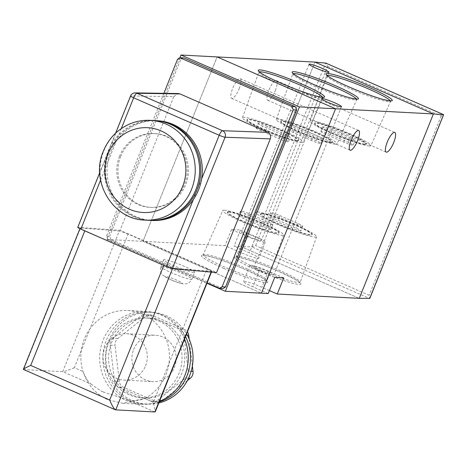 <?xml version="1.0" encoding="UTF-8"?>
<svg xmlns="http://www.w3.org/2000/svg" width="467" height="467" viewBox="0 0 467 467"><rect width="100%" height="100%" fill="white"/><g stroke="black" fill="none" stroke-linecap="round" stroke-linejoin="round"><path stroke-width="0.35" stroke-dasharray="2.33 1.75" d="M275.285 90.598A10.741 3.047 113.6 0 0 276.353 80.587A10.741 3.047 113.6 0 0 268.811 90.254A10.741 3.047 113.6 0 0 267.743 100.265A10.741 3.047 113.6 0 0 275.285 90.598M239.162 88.689A10.741 3.047 113.6 0 0 240.231 78.684A10.741 3.047 113.6 0 0 232.694 88.351A10.741 3.047 113.6 0 0 231.62 98.362A10.741 3.047 113.6 0 0 239.162 88.689M323.135 126.796A7.694 0.782 21.9 0 0 322.755 126.884A7.694 0.782 21.9 0 0 327.571 129.633L345.603 137.526A7.694 0.782 21.9 0 0 355.06 140.514A7.694 0.782 21.9 0 0 350.238 137.771L332.206 129.879A7.694 0.782 21.9 0 0 323.135 126.796M321.278 131.408A7.694 0.782 21.9 0 0 320.899 131.496A7.694 0.782 21.9 0 0 325.721 134.245L343.753 142.137A7.694 0.782 21.9 0 0 353.204 145.126A7.694 0.782 21.9 0 0 348.388 142.382L330.356 134.49A7.694 0.782 21.9 0 0 321.278 131.408M290.772 125.092A7.694 0.782 21.9 0 0 290.392 125.179A7.694 0.782 21.9 0 0 295.214 127.929L313.246 135.821A7.694 0.782 21.9 0 0 322.697 138.81A7.694 0.782 21.9 0 0 317.881 136.066L299.849 128.174A7.694 0.782 21.9 0 0 290.772 125.092M288.921 129.703A7.694 0.782 21.9 0 0 288.542 129.791A7.694 0.782 21.9 0 0 293.358 132.535L311.39 140.427A7.694 0.782 21.9 0 0 320.847 143.422A7.694 0.782 21.9 0 0 316.025 140.672L297.993 132.78A7.694 0.782 21.9 0 0 288.921 129.703M258.414 123.387A7.694 0.782 21.9 0 0 258.035 123.475A7.694 0.782 21.9 0 0 262.851 126.218L280.883 134.111A7.694 0.782 21.9 0 0 290.34 137.105A7.694 0.782 21.9 0 0 285.524 134.356L267.492 126.464A7.694 0.782 21.9 0 0 258.414 123.387M256.564 127.993A7.694 0.782 21.9 0 0 256.179 128.086A7.694 0.782 21.9 0 0 261 130.83L279.032 138.722A7.694 0.782 21.9 0 0 288.489 141.717A7.694 0.782 21.9 0 0 283.667 138.968L265.635 131.075A7.694 0.782 21.9 0 0 256.564 127.993M335.469 144.221A32.754 3.339 21.9 0 0 337.086 143.854A32.754 3.339 21.9 0 0 312.359 130.346A32.754 3.339 21.9 0 0 277.923 119.032A32.754 3.339 21.9 0 0 276.301 119.418A32.754 3.339 21.9 0 0 301.122 132.949A32.754 3.339 21.9 0 0 335.469 144.221M331.103 142.307A27.787 2.831 21.9 0 0 332.475 141.991A27.787 2.831 21.9 0 0 311.46 130.521A27.787 2.831 21.9 0 0 282.29 120.947A27.787 2.831 21.9 0 0 280.912 121.262A27.787 2.831 21.9 0 0 301.933 132.733A27.787 2.831 21.9 0 0 331.103 142.307M330.951 142.674A27.787 2.831 21.9 0 0 332.329 142.359A27.787 2.831 21.9 0 0 311.308 130.888A27.787 2.831 21.9 0 0 282.144 121.315A27.787 2.831 21.9 0 0 280.766 121.63A27.787 2.831 21.9 0 0 301.781 133.101A27.787 2.831 21.9 0 0 330.951 142.674M301.6 142.435A32.754 3.339 21.9 0 0 303.217 142.067A32.754 3.339 21.9 0 0 278.495 128.559A32.754 3.339 21.9 0 0 244.06 117.246A32.754 3.339 21.9 0 0 242.431 117.631A32.754 3.339 21.9 0 0 267.258 131.163A32.754 3.339 21.9 0 0 301.6 142.435M297.234 140.52A27.787 2.831 21.9 0 0 298.611 140.205A27.787 2.831 21.9 0 0 277.596 128.734A27.787 2.831 21.9 0 0 248.426 119.161A27.787 2.831 21.9 0 0 247.049 119.476A27.787 2.831 21.9 0 0 268.064 130.947A27.787 2.831 21.9 0 0 297.234 140.52M297.088 140.894A27.787 2.831 21.9 0 0 298.46 140.573A27.787 2.831 21.9 0 0 277.445 129.108A27.787 2.831 21.9 0 0 248.275 119.529A27.787 2.831 21.9 0 0 246.903 119.844A27.787 2.831 21.9 0 0 267.918 131.315A27.787 2.831 21.9 0 0 297.088 140.894M369.333 146.008A32.754 3.339 21.9 0 0 370.95 145.64A32.754 3.339 21.9 0 0 346.222 132.132A32.754 3.339 21.9 0 0 311.787 120.819A32.754 3.339 21.9 0 0 310.164 121.204A32.754 3.339 21.9 0 0 334.991 134.735A32.754 3.339 21.9 0 0 369.333 146.008M364.966 144.093A27.787 2.831 21.9 0 0 366.338 143.778A27.787 2.831 21.9 0 0 345.323 132.307A27.787 2.831 21.9 0 0 316.153 122.728A27.787 2.831 21.9 0 0 314.781 123.049A27.787 2.831 21.9 0 0 335.796 134.514A27.787 2.831 21.9 0 0 364.966 144.093M364.815 144.461A27.787 2.831 21.9 0 0 366.192 144.145A27.787 2.831 21.9 0 0 345.177 132.675A27.787 2.831 21.9 0 0 316.007 123.101A27.787 2.831 21.9 0 0 314.63 123.416A27.787 2.831 21.9 0 0 335.645 134.887A27.787 2.831 21.9 0 0 364.815 144.461M248.135 236.32A10.741 1.092 -158.1 0 1 241.404 232.484A10.741 1.092 -158.1 0 1 254.608 236.658A10.741 1.092 -158.1 0 1 261.333 240.493A10.741 1.092 -158.1 0 1 248.135 236.32M260.627 270.761A10.741 1.092 -158.1 0 1 253.902 266.926A10.741 1.092 -158.1 0 1 267.101 271.099A10.741 1.092 -158.1 0 1 273.831 274.935A10.741 1.092 -158.1 0 1 260.627 270.761M300.555 230.972A7.694 0.782 -158.1 0 1 291.478 227.89L273.446 219.998A7.694 0.782 -158.1 0 1 268.624 217.254A7.694 0.782 -158.1 0 1 278.081 220.243L296.113 228.135A7.694 0.782 -158.1 0 1 300.935 230.885A7.694 0.782 -158.1 0 1 300.555 230.972M302.406 226.361A7.694 0.782 -158.1 0 1 293.334 223.284L275.302 215.392A7.694 0.782 -158.1 0 1 270.481 212.643A7.694 0.782 -158.1 0 1 279.937 215.631L297.969 223.524A7.694 0.782 -158.1 0 1 302.785 226.273A7.694 0.782 -158.1 0 1 302.406 226.361M270.615 229.39A7.694 0.782 -158.1 0 1 261.543 226.314L243.511 218.422A7.694 0.782 -158.1 0 1 238.69 215.672A7.694 0.782 -158.1 0 1 248.146 218.667L266.178 226.559A7.694 0.782 -158.1 0 1 271 229.303A7.694 0.782 -158.1 0 1 270.615 229.39M272.471 224.785A7.694 0.782 -158.1 0 1 263.394 221.702L245.362 213.81A7.694 0.782 -158.1 0 1 240.546 211.066A7.694 0.782 -158.1 0 1 249.997 214.055L268.029 221.948A7.694 0.782 -158.1 0 1 272.851 224.697A7.694 0.782 -158.1 0 1 272.471 224.785M224.376 210.185A32.754 3.339 -158.1 0 1 258.718 221.457A32.754 3.339 -158.1 0 1 283.545 234.983A32.754 3.339 -158.1 0 1 281.916 235.368A32.754 3.339 -158.1 0 1 247.481 224.061A32.754 3.339 -158.1 0 1 222.759 210.547A32.754 3.339 -158.1 0 1 224.376 210.185M228.742 212.094A27.787 2.831 -158.1 0 1 257.912 221.673A27.787 2.831 -158.1 0 1 278.927 233.138A27.787 2.831 -158.1 0 1 277.55 233.459A27.787 2.831 -158.1 0 1 248.38 223.88A27.787 2.831 -158.1 0 1 227.365 212.415A27.787 2.831 -158.1 0 1 228.742 212.094M228.888 211.726A27.787 2.831 -158.1 0 1 258.058 221.305A27.787 2.831 -158.1 0 1 279.073 232.77A27.787 2.831 -158.1 0 1 277.702 233.091A27.787 2.831 -158.1 0 1 248.532 223.512A27.787 2.831 -158.1 0 1 227.517 212.047A27.787 2.831 -158.1 0 1 228.888 211.726M257.486 211.93A32.754 3.339 -158.1 0 1 291.828 223.203A32.754 3.339 -158.1 0 1 316.655 236.728A32.754 3.339 -158.1 0 1 315.032 237.113A32.754 3.339 -158.1 0 1 280.597 225.806A32.754 3.339 -158.1 0 1 255.869 212.298A32.754 3.339 -158.1 0 1 257.486 211.93M261.853 213.839A27.787 2.831 -158.1 0 1 291.023 223.419A27.787 2.831 -158.1 0 1 312.038 234.883A27.787 2.831 -158.1 0 1 310.66 235.205A27.787 2.831 -158.1 0 1 281.496 225.625A27.787 2.831 -158.1 0 1 260.475 214.16A27.787 2.831 -158.1 0 1 261.853 213.839M261.999 213.472A27.787 2.831 -158.1 0 1 291.169 223.051A27.787 2.831 -158.1 0 1 312.184 234.516A27.787 2.831 -158.1 0 1 310.812 234.837A27.787 2.831 -158.1 0 1 281.642 225.257A27.787 2.831 -158.1 0 1 260.627 213.793A27.787 2.831 -158.1 0 1 261.999 213.472M179.923 57.704L106.861 239.437L142.984 241.34L217.12 56.927L142.984 241.34L261.444 293.188L142.984 241.34L225.012 245.665L240.371 252.39A14.985 1.529 -158.1 0 0 258.788 258.216A14.985 1.529 -158.1 0 0 249.401 252.863L234.043 246.144L240.814 246.5L314.951 62.088L240.814 246.5L359.275 298.349L240.814 246.5L251.742 246.891L255.607 245.584L327.659 66.343L325.645 63.039L251.742 246.891L369.666 298.506L369.14 295.278L255.607 245.584M269.406 290.591L261.894 287.304A14.985 1.529 21.9 0 0 243.476 281.478A14.985 1.529 21.9 0 0 252.863 286.826L268.221 293.55M240.528 230.009L255.887 236.728A14.985 1.529 -158.1 0 1 265.274 242.081A14.985 1.529 -158.1 0 1 246.856 236.249L231.498 229.53L240.528 230.009L234.043 246.144M231.498 229.53L225.012 245.665M283.738 277.888L268.379 271.169A14.985 1.529 21.9 0 0 249.962 265.338A14.985 1.529 21.9 0 0 259.348 270.691L274.707 277.41M327.659 66.343L441.198 116.038L443.574 114.654M154.618 120.574A49.951 47.622 -87 0 0 108.116 151.255A49.951 47.622 -87 0 0 149.358 220.336M119.523 156.247A36.963 35.241 -87 0 0 150.041 207.366A36.963 35.241 -87 0 0 184.453 184.669A36.963 35.241 -87 0 0 153.935 133.544A36.963 35.241 -87 0 0 119.523 156.247M120.725 156.311A36.963 35.241 -87 0 0 151.244 207.43A36.963 35.241 -87 0 0 185.662 184.728A36.963 35.241 -87 0 0 155.137 133.609A36.963 35.241 -87 0 0 120.725 156.311M155.219 120.609A49.951 47.622 -87 0 0 109.319 151.314A49.951 47.622 -87 0 0 149.96 220.366M157.326 120.72A49.951 47.622 -87 0 0 116.079 141.577A49.951 47.622 -87 0 0 110.825 151.396A49.951 47.622 -87 0 0 107.789 162.189A49.951 47.622 -87 0 0 152.067 220.477M133.644 349.491A23.227 22.142 93 0 1 155.266 335.224A23.227 22.142 93 0 1 174.448 367.348A23.227 22.142 93 0 1 152.82 381.615A23.227 22.142 93 0 1 133.644 349.491M145.552 365.824A23.227 22.142 -87 0 0 126.37 333.701A23.227 22.142 -87 0 0 104.748 347.968A23.227 22.142 -87 0 0 123.924 380.091A23.227 22.142 -87 0 0 145.552 365.824M158.844 402.939A45.953 43.81 93 0 1 146.807 404.054A45.953 43.81 93 0 1 132.179 400.581A45.953 43.81 93 0 1 106.54 348.026A45.953 43.81 93 0 1 151.647 312.277A45.953 43.81 93 0 1 166.281 315.75A45.953 43.81 93 0 1 186.578 333.94M159.224 401.982A45.953 43.81 93 0 1 144.25 403.92A45.953 43.81 93 0 1 129.622 400.447A45.953 43.81 93 0 1 103.983 347.892A45.953 43.81 93 0 1 149.09 312.137A45.953 43.81 93 0 1 163.724 315.616A45.953 43.81 93 0 1 185.522 336.573M161.5 321.144A39.958 38.096 93 0 1 183.794 366.846A39.958 38.096 93 0 1 144.566 397.937A39.958 38.096 93 0 1 131.846 394.913A39.958 38.096 93 0 1 109.552 349.217A39.958 38.096 93 0 1 148.775 318.126A39.958 38.096 93 0 1 161.5 321.144M158.786 321.004A39.958 38.096 93 0 1 181.085 366.7A39.958 38.096 93 0 1 141.857 397.791A39.958 38.096 93 0 1 129.137 394.773A39.958 38.096 93 0 1 106.838 349.071A39.958 38.096 93 0 1 146.066 317.98A39.958 38.096 93 0 1 158.786 321.004M159.504 401.299A46.455 44.289 93 0 1 141.519 404.276A46.455 44.289 93 0 1 126.726 400.762A46.455 44.289 93 0 1 100.808 347.641A46.455 44.289 93 0 1 146.41 311.501A46.455 44.289 93 0 1 161.197 315.009A46.455 44.289 93 0 1 184.535 339.036M142.382 314.017A46.455 44.289 93 0 1 168.978 363.373A46.455 44.289 93 0 1 160.292 384.977A46.455 44.289 93 0 1 144.642 398.497L122.704 403.284L107.912 399.77C95.723 394.16 87.434 384.75 83.044 371.539A46.455 44.289 93 0 1 81.316 350.413L90.003 328.809A46.455 44.289 93 0 1 127.596 310.508A46.455 44.289 93 0 1 142.382 314.017M187.331 380.652L162.633 400.371A7.495 7.145 93 0 1 157.928 401.9A7.495 7.145 93 0 1 155.546 401.334L123.656 387.377A7.495 7.145 93 0 1 119.348 381.422L114.532 381.165L110.253 345.171L115.069 345.422A7.495 7.145 93 0 1 117.847 338.511L145.459 316.468A7.495 7.145 93 0 1 150.164 314.939A7.495 7.145 93 0 1 152.546 315.505L184.436 329.463A7.495 7.145 93 0 1 187.401 331.897M114.532 381.165A7.495 7.145 -87 0 0 118.84 387.12L123.656 387.377M155.546 401.334L150.73 401.077L118.84 387.12M150.73 401.077A7.495 7.145 -87 0 0 153.112 401.643A7.495 7.145 -87 0 0 157.817 400.114L162.633 400.371M188.545 378.241L185.428 378.072L157.817 400.114M185.428 378.072A7.495 7.145 -87 0 0 188.207 371.16L191.149 371.312M187.366 335.341L183.928 335.16L188.207 371.16M183.928 335.16A7.495 7.145 -87 0 0 179.62 329.206L184.436 329.463M152.546 315.505L147.73 315.254L179.62 329.206M147.73 315.254A7.495 7.145 -87 0 0 145.348 314.682A7.495 7.145 -87 0 0 140.643 316.217L145.459 316.468M117.847 338.511L113.032 338.254L140.643 316.217M113.032 338.254A7.495 7.145 -87 0 0 110.253 345.171M23.42 369.555L62.736 371.65L90.919 383.985C88.129 381.831 85.508 377.68 83.044 371.539L74.358 367.733L81.316 350.413A46.455 44.289 93 0 1 90.003 328.809L128.075 234.101L207.05 268.671L153.328 402.303L155.359 411.602M115.74 409.915L23.607 369.59L80.552 227.931L119.26 231.042L62.736 371.65C64.691 371.463 68.567 370.162 74.358 367.733M163.864 93.33L106.47 236.098L107.737 239.367L207.114 282.862M135.249 92.898A4.997 4.769 -89.1 0 0 130.772 95.969L173.794 96.622L120.048 230.319L216.571 272.57M173.794 96.622L178.271 93.546M106.861 239.437L206.957 283.247M223.08 288.548L219.011 288.069M107.737 239.367L110.93 239.589L222.368 288.367M110.93 239.589L109.663 236.325L106.47 236.098M177.571 59.239L180.834 59.286L109.663 236.325M180.834 59.286L183.07 57.75M77.738 227.382L120.048 230.319M163.783 265.425L84.895 230.634C81.071 228.906 79.624 228.007 80.552 227.931L79.904 228.702M163.87 265.198C167.98 266.949 170.922 267.97 172.685 268.262L172.533 268.636M211.113 272.08L211.399 271.368L172.685 268.262M207.05 268.671C210.874 270.393 212.327 271.292 211.399 271.368L211.761 271.298L211.434 272.109M128.075 234.101C123.965 232.356 121.029 231.334 119.26 231.042M201.604 179.007L193.32 199.625M121.297 128.588L100.568 180.163M90.919 383.985L100.936 390.978L103.131 391.936L100.936 390.978M103.131 391.936L126.691 399.641L154.875 411.976M153.328 402.303L144.642 398.497C138.524 400.879 132.54 401.258 126.691 399.641M119.348 381.422L115.069 345.422M189.182 339.083L192.375 365.959M193.887 272.483A16.73 1.705 -158.1 0 1 176.322 266.715A16.73 1.705 -158.1 0 1 163.66 259.81A16.73 1.705 -158.1 0 1 164.489 259.617A16.73 1.705 -158.1 0 1 182.054 265.39A16.73 1.705 -158.1 0 1 194.716 272.296A16.73 1.705 -158.1 0 1 193.887 272.483M278.536 269.92A34.214 3.485 -158.1 0 1 299.972 282.126A34.214 3.485 -158.1 0 1 298.279 282.529A34.214 3.485 -158.1 0 1 257.918 268.834A34.214 3.485 -158.1 0 1 236.489 256.605A34.214 3.485 -158.1 0 1 238.176 256.225A34.214 3.485 -158.1 0 1 278.536 269.92M256.926 270.154A35.708 3.637 21.9 0 0 299.055 284.45A35.708 3.637 21.9 0 0 278.449 271.286A35.708 3.637 21.9 0 0 236.32 256.99A35.708 3.637 21.9 0 0 256.926 270.154M245.42 268.175A34.214 3.485 -158.1 0 1 266.861 280.381A34.214 3.485 -158.1 0 1 265.163 280.784A34.214 3.485 -158.1 0 1 224.808 267.089A34.214 3.485 -158.1 0 1 203.373 254.859A34.214 3.485 -158.1 0 1 205.066 254.48A34.214 3.485 -158.1 0 1 245.42 268.175M223.816 268.408A35.708 3.637 21.9 0 0 265.939 282.704A35.708 3.637 21.9 0 0 245.333 269.541A35.708 3.637 21.9 0 0 203.209 255.245A35.708 3.637 21.9 0 0 223.816 268.408M259.5 71.93A34.214 3.485 21.9 0 0 259.115 72.233A34.214 3.485 21.9 0 0 280.55 84.445A34.214 3.485 21.9 0 0 320.911 98.14A34.214 3.485 21.9 0 0 322.604 97.755A34.214 3.485 21.9 0 0 322.534 97.27M293.364 73.716A34.214 3.485 21.9 0 0 292.978 74.019A34.214 3.485 21.9 0 0 314.419 86.226A34.214 3.485 21.9 0 0 354.774 99.926A34.214 3.485 21.9 0 0 356.467 99.541A34.214 3.485 21.9 0 0 356.397 99.057M327.233 75.502A34.214 3.485 21.9 0 0 326.842 75.806A34.214 3.485 21.9 0 0 348.283 88.012A34.214 3.485 21.9 0 0 388.643 101.713A34.214 3.485 21.9 0 0 390.33 101.327A34.214 3.485 21.9 0 0 390.26 100.843M325.721 134.245L327.571 129.633M293.358 132.535L295.214 127.929M261 130.83L262.851 126.218M293.334 223.284L291.478 227.89M263.394 221.702L261.543 226.314M245.362 213.81L243.511 218.422M249.997 214.055L248.146 218.667M268.029 221.948L266.178 226.559M275.302 215.392L273.446 219.998M279.937 215.631L278.081 220.243M297.969 223.524L296.113 228.135M259.348 270.691L252.863 286.826M268.379 271.169L261.894 287.304M246.856 236.249L240.371 252.39M255.887 236.728L249.401 252.863M279.032 138.722L280.883 134.111M283.667 138.968L285.524 134.356M265.635 131.075L267.492 126.464M311.39 140.427L313.246 135.821M316.025 140.672L317.881 136.066M297.993 132.78L299.849 128.174M343.753 142.137L345.603 137.526M348.388 142.382L350.238 137.771M330.356 134.49L332.206 129.879M441.198 116.038L369.14 295.278M144.992 220.109A49.951 47.622 93 0 1 103.75 151.022A49.951 47.622 93 0 1 150.251 120.346M77.966 227.336L130.772 95.969A4.997 0.508 -158.1 0 0 130.538 96.027M161.71 266.534A16.73 1.705 21.9 0 0 160.882 266.727A16.73 1.705 21.9 0 0 173.537 273.633A16.73 1.705 21.9 0 0 191.108 279.4A16.73 1.705 21.9 0 0 191.931 279.208A16.73 1.705 21.9 0 0 179.275 272.302A16.73 1.705 21.9 0 0 161.71 266.534M181.745 283.434A9.241 0.94 -158.1 0 1 170.846 279.739A9.241 0.94 -158.1 0 1 165.511 276.33A9.241 0.94 -158.1 0 1 176.415 280.031A9.241 0.94 -158.1 0 1 181.745 283.434M316.655 236.728L299.977 282.856C300.281 282.015 293.089 278.151 278.402 271.274C265.262 265.595 253.768 261.357 243.92 258.566C233.593 256.062 236.845 257.463 235.981 257.13L255.869 212.298M283.545 234.983L266.867 281.111C267.171 280.27 259.979 276.406 245.292 269.529C232.146 263.849 220.652 259.611 210.81 256.821C200.477 254.317 203.735 255.712 202.865 255.385L222.759 210.547M323.111 97.229L303.217 142.067M356.975 99.016L337.086 143.854M390.838 100.802L370.95 145.64M276.353 80.587L394.813 132.435M240.231 78.684L358.691 130.532M320.899 131.496L322.755 126.884M288.542 129.791L290.392 125.179M256.179 128.086L258.035 123.475M332.329 142.359L332.475 141.991M298.46 140.573L298.611 140.205M366.192 144.145L366.338 143.778M309.055 64.207L241.404 232.484M321.547 98.642L253.902 266.926M279.073 232.77L278.927 233.138M312.184 234.516L312.038 234.883M260.627 213.793L260.475 214.16M227.517 212.047L227.365 212.415M240.546 211.066L238.69 215.672M272.851 224.697L271 229.303M270.481 212.643L268.624 217.254M302.785 226.273L300.935 230.885M249.962 265.338L243.476 281.478M265.274 242.081L258.788 258.216M341.476 106.657L273.831 274.935M328.984 72.216L261.333 240.493M314.63 123.416L314.781 123.049M310.164 121.204L326.842 75.076M246.903 119.844L247.049 119.476M242.431 117.631L259.109 71.504M280.766 121.63L280.912 121.262M276.301 119.418L292.978 73.29M288.489 141.717L290.34 137.105M320.847 143.422L322.697 138.81M353.204 145.126L355.06 140.514M231.62 98.362L350.081 150.211M267.743 100.265L386.203 152.114M150.041 207.366L151.244 207.43M126.37 333.701L155.266 335.224M146.807 404.054L144.25 403.92M144.566 397.937L141.857 397.791M141.519 404.276L122.704 403.284M115.612 133.165L99.699 172.749M146.41 311.501L127.596 310.508M148.775 318.126L146.066 317.98M151.647 312.277L149.09 312.137M150.164 314.939L145.348 314.682M157.928 401.9L153.112 401.643M123.924 380.091L152.82 381.615M153.935 133.544L155.137 133.609M163.66 259.81L160.882 266.727C159.796 273.796 161.366 272.851 162.785 275.209L170.362 279.57C175.61 281.969 180.198 283.446 184.132 284C187.565 283.37 187.798 285.022 191.931 279.208L194.716 272.296"/><path stroke-width="0.7" d="M393.745 142.447A10.741 3.047 113.6 0 0 394.813 132.435A10.741 3.047 113.6 0 0 387.271 142.102A10.741 3.047 113.6 0 0 386.203 152.114A10.741 3.047 113.6 0 0 393.745 142.447M357.623 140.538A10.741 3.047 113.6 0 0 358.691 130.532A10.741 3.047 113.6 0 0 351.155 140.199A10.741 3.047 113.6 0 0 350.081 150.211A10.741 3.047 113.6 0 0 357.623 140.538M315.78 68.042A10.741 1.092 -158.1 0 1 309.055 64.207A10.741 1.092 -158.1 0 1 322.253 68.38A10.741 1.092 -158.1 0 1 328.984 72.216A10.741 1.092 -158.1 0 1 315.78 68.042M328.278 102.477A10.741 1.092 -158.1 0 1 321.547 98.642A10.741 1.092 -158.1 0 1 334.751 102.822A10.741 1.092 -158.1 0 1 341.476 106.657A10.741 1.092 -158.1 0 1 328.278 102.477M277.252 294.023L359.275 298.349L433.411 113.936L335.58 108.776L261.444 293.188L268.221 293.55L274.707 277.41L283.738 277.888L277.252 294.023L269.406 290.591M325.82 63.115L314.951 62.088L433.411 113.936L359.275 298.349L369.817 298.384L443.627 114.666L433.411 113.936L314.951 62.088L217.12 56.927L335.58 108.776L217.12 56.927L180.998 55.024L179.923 57.704M144.992 220.109L149.358 220.336A49.951 47.622 -87 0 0 195.86 189.66A49.951 47.622 -87 0 0 154.618 120.574L150.251 120.346A49.951 47.622 93 0 1 191.499 189.427A49.951 47.622 93 0 1 144.992 220.109C112.909 219.665 89.927 181.173 103.376 151.11C108.63 138.536 117.334 129.522 129.476 124.07C136.136 121.233 143.065 119.99 150.251 120.346M149.96 220.366A49.951 47.622 -87 0 0 150.561 220.401A49.951 47.622 -87 0 0 197.068 189.725A49.951 47.622 -87 0 0 155.82 120.638A49.951 47.622 -87 0 0 155.219 120.609M150.561 220.401L152.067 220.477A49.951 47.622 -87 0 0 193.32 199.625A49.951 47.622 -87 0 0 198.574 189.8A49.951 47.622 -87 0 0 201.604 179.007A49.951 47.622 -87 0 0 157.326 120.72L155.82 120.638M186.578 333.94A45.953 43.81 93 0 1 158.844 402.939M185.522 336.573A45.953 43.81 93 0 1 159.224 401.982M184.535 339.036A46.455 44.289 93 0 1 159.504 401.299M207.114 282.862L219.011 288.069L219.723 288.25L222.129 286.72L293.229 109.862L291.963 106.593L179.807 57.698L177.571 59.239L163.864 93.33M267.784 132.336C270.311 133.79 271.158 135.967 270.317 138.868L225.076 137.245A4.997 4.746 -87.9 0 0 222.543 130.713L267.784 132.336L180.034 93.931L137.012 93.283A4.997 4.769 -89.1 0 0 135.249 92.898L178.271 93.546L180.034 93.931M201.604 179.007L219.198 135.249A4.997 0.508 21.9 0 0 225.076 137.245L172.265 268.613L216.571 272.57L270.317 138.868M206.957 283.247L225.322 291.285L299.458 106.873L180.998 55.024M291.963 106.593L295.395 106.715L183.951 57.943L180.688 57.89M295.395 106.715L296.662 109.984L293.229 109.862M222.129 286.72L225.491 287.024L296.662 109.984M225.491 287.024L223.08 288.548L219.723 288.25M179.807 57.698L183.951 57.943M225.322 291.285L261.444 293.188L335.58 108.776L299.458 106.873M100.568 180.163L80.879 229.139L166.404 266.575L193.32 199.625M80.879 229.139C78.339 227.995 77.37 227.394 77.966 227.336M172.265 268.613L166.404 266.575M211.434 272.109L155.359 411.602L154.875 411.976L115.477 409.845L23.35 369.385L79.904 228.702M172.533 268.636L115.74 409.915C114.135 409.22 112.115 405.916 109.681 399.997L163.783 265.425M84.807 230.861L30.711 365.433C25.206 367.873 22.836 369.257 23.607 369.59M187.401 331.897A7.495 7.145 93 0 1 188.744 335.417L189.182 339.083M192.375 365.959L193.023 371.411A7.495 7.145 93 0 1 190.244 378.328L187.331 380.652M302.161 84.212A35.708 3.637 -158.1 0 1 322.767 97.375A35.708 3.637 -158.1 0 1 280.644 83.079A35.708 3.637 -158.1 0 1 260.037 69.916A35.708 3.637 -158.1 0 1 302.161 84.212M322.534 97.27A34.214 3.485 21.9 0 0 301.168 85.531A34.214 3.485 21.9 0 0 260.814 71.836A34.214 3.485 21.9 0 0 259.5 71.93M336.024 85.998A35.708 3.637 -158.1 0 1 356.63 99.162A35.708 3.637 -158.1 0 1 314.507 84.866A35.708 3.637 -158.1 0 1 293.901 71.702A35.708 3.637 -158.1 0 1 336.024 85.998M356.397 99.057A34.214 3.485 21.9 0 0 335.037 87.317A34.214 3.485 21.9 0 0 294.677 73.617A34.214 3.485 21.9 0 0 293.364 73.716M369.887 87.784A35.708 3.637 -158.1 0 1 390.494 100.942A35.708 3.637 -158.1 0 1 348.37 86.646A35.708 3.637 -158.1 0 1 327.764 73.488A35.708 3.637 -158.1 0 1 369.887 87.784M390.26 100.843A34.214 3.485 21.9 0 0 368.901 89.104A34.214 3.485 21.9 0 0 328.54 75.403A34.214 3.485 21.9 0 0 327.233 75.502M369.666 298.506L443.574 114.654L325.645 63.039M108.075 153.783A42.456 40.477 -87 0 0 129.61 209.298A42.456 40.477 -87 0 0 182.661 186.432A42.456 40.477 -87 0 0 161.121 130.918A42.456 40.477 -87 0 0 108.075 153.783M135.255 92.898A4.997 4.997 0 0 0 130.538 96.027A4.997 0.508 -158.1 0 0 133.667 97.813A4.997 1.419 -66.4 0 1 137.012 93.283L222.543 130.713A4.997 1.419 -66.4 0 0 219.198 135.249L133.667 97.813L121.297 128.588M154.875 411.976L211.113 272.08M30.711 365.433L109.681 399.997M188.744 335.417L187.366 335.341M191.149 371.312L193.023 371.411M190.244 378.328L188.545 378.241M259.115 72.233L259.109 71.504L259.956 72.321C263.201 74.819 270.107 78.403 280.685 83.085C293.831 88.765 305.325 93.003 315.167 95.799C325.499 98.303 322.242 96.903 323.111 97.229L322.604 97.755M292.978 74.019L292.978 73.29L293.819 74.107C297.065 76.6 303.97 80.19 314.548 84.871C327.694 90.551 339.188 94.789 349.03 97.585C359.362 100.084 356.105 98.689 356.975 99.016L356.467 99.541M326.842 75.806L326.842 75.076L327.688 75.888C330.928 78.386 337.839 81.976 348.417 86.658C361.557 92.338 373.051 96.576 382.893 99.372C393.226 101.87 389.968 100.475 390.838 100.802L390.33 101.327M325.727 63.063L443.627 114.666M130.538 96.027L115.612 133.165M99.699 172.749L77.738 227.382"/></g></svg>
